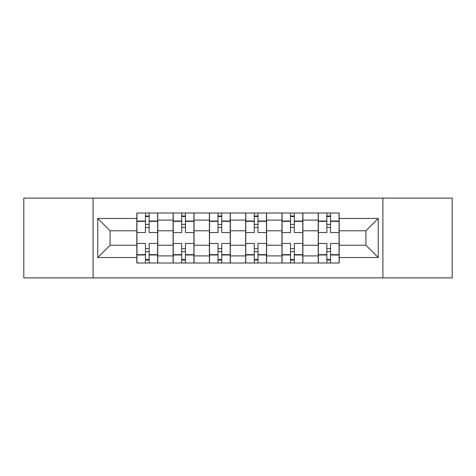 <?xml version="1.0" encoding="UTF-8"?>
<svg xmlns="http://www.w3.org/2000/svg" width="476" height="476" viewBox="0 0 476 476"><rect width="100%" height="100%" fill="white"/><g stroke="black" fill="none" stroke-linecap="round" stroke-linejoin="round"><path stroke-width="0.71" d="M382.894 277.889L452.2 277.889L452.2 198.111L23.8 198.111L23.8 277.889L382.894 277.889L382.894 198.111M173.109 263.002L173.109 220.09L157.764 220.09L157.764 263.002M157.764 220.09L157.764 212.998M173.109 220.09L173.109 212.998M194.041 212.998L194.041 263.002M209.392 263.002L209.392 212.998M230.325 212.998L230.325 263.002M245.675 263.002L245.675 212.998M266.608 212.998L266.608 263.002M281.959 263.002L281.959 212.998M302.891 212.998L302.891 263.002M318.236 263.002L318.236 212.998M318.236 245.211L302.891 245.211M281.959 245.211L266.608 245.211M245.675 245.211L230.325 245.211M209.392 245.211L194.041 245.211M173.109 245.211L157.764 245.211M318.236 230.789L302.891 230.789M281.959 230.789L266.608 230.789M245.675 230.789L230.325 230.789M209.392 230.789L194.041 230.789M173.109 230.789L157.764 230.789M110.087 245.211L136.832 245.211L136.832 230.789L110.087 230.789L110.087 245.211L97.758 257.534L97.758 218.466L136.832 218.466L136.832 230.789M339.168 230.789L339.168 245.211L365.913 245.211L365.913 230.789L339.168 230.789L339.168 212.998L136.832 212.998L136.832 218.466M339.168 218.466L378.242 218.466L378.242 257.534L339.168 257.534L339.168 245.211M136.832 245.211L136.832 263.002L339.168 263.002L339.168 257.534M136.832 257.534L97.758 257.534M93.106 277.889L93.106 198.111M149.155 259.515L145.436 259.515M145.436 216.485L149.155 216.485M185.438 259.515L181.719 259.515M181.719 216.485L185.438 216.485M221.721 259.515L217.996 259.515M217.996 216.485L221.721 216.485M258.004 259.515L254.279 259.515M254.279 216.485L258.004 216.485M294.281 259.515L290.562 259.515M290.562 216.485L294.281 216.485M330.564 259.515L326.845 259.515M326.845 216.485L330.564 216.485M97.758 218.466L110.087 230.789M365.913 245.211L378.242 257.534M365.913 230.789L378.242 218.466M157.645 263.002L157.645 232.532L149.155 232.532L149.155 212.998M145.436 212.998L145.436 232.532L136.945 232.532L136.945 212.998M157.645 232.532L157.645 212.998M136.945 263.002L136.945 243.468L145.436 243.468L145.436 263.002M149.155 263.002L149.155 243.468L157.645 243.468M145.436 227.415L149.155 227.415M136.945 243.468L136.945 232.532M149.155 248.585L145.436 248.585M149.155 259.979L145.436 259.979M145.436 251.608L149.155 251.608M149.155 224.392L145.436 224.392M145.436 216.021L149.155 216.021M193.928 263.002L193.928 232.532L185.438 232.532L185.438 212.998M181.719 212.998L181.719 232.532L173.228 232.532L173.228 212.998M193.928 232.532L193.928 212.998M173.228 263.002L173.228 243.468L181.719 243.468L181.719 263.002M185.438 263.002L185.438 243.468L193.928 243.468M181.719 227.415L185.438 227.415M173.228 243.468L173.228 232.532M185.438 248.585L181.719 248.585M185.438 259.979L181.719 259.979M181.719 251.608L185.438 251.608M185.438 224.392L181.719 224.392M181.719 216.021L185.438 216.021M230.211 263.002L230.211 232.532L221.721 232.532L221.721 212.998M217.996 212.998L217.996 232.532L209.511 232.532L209.511 212.998M230.211 232.532L230.211 212.998M209.511 263.002L209.511 243.468L217.996 243.468L217.996 263.002M221.721 263.002L221.721 243.468L230.211 243.468M217.996 227.415L221.721 227.415M209.511 243.468L209.511 232.532M221.721 248.585L217.996 248.585M221.721 259.979L217.996 259.979M217.996 251.608L221.721 251.608M221.721 224.392L217.996 224.392M217.996 216.021L221.721 216.021M266.489 263.002L266.489 232.532L258.004 232.532L258.004 212.998M254.279 212.998L254.279 232.532L245.789 232.532L245.789 212.998M266.489 232.532L266.489 212.998M245.789 263.002L245.789 243.468L254.279 243.468L254.279 263.002M258.004 263.002L258.004 243.468L266.489 243.468M254.279 227.415L258.004 227.415M245.789 243.468L245.789 232.532M258.004 248.585L254.279 248.585M258.004 259.979L254.279 259.979M254.279 251.608L258.004 251.608M258.004 224.392L254.279 224.392M254.279 216.021L258.004 216.021M302.772 263.002L302.772 232.532L294.281 232.532L294.281 212.998M290.562 212.998L290.562 232.532L282.072 232.532L282.072 212.998M302.772 232.532L302.772 212.998M282.072 263.002L282.072 243.468L290.562 243.468L290.562 263.002M294.281 263.002L294.281 243.468L302.772 243.468M290.562 227.415L294.281 227.415M282.072 243.468L282.072 232.532M294.281 248.585L290.562 248.585M294.281 259.979L290.562 259.979M290.562 251.608L294.281 251.608M294.281 224.392L290.562 224.392M290.562 216.021L294.281 216.021M339.055 263.002L339.055 232.532L330.564 232.532L330.564 212.998M326.845 212.998L326.845 232.532L318.355 232.532L318.355 212.998M339.055 232.532L339.055 212.998M318.355 263.002L318.355 243.468L326.845 243.468L326.845 263.002M330.564 263.002L330.564 243.468L339.055 243.468M326.845 227.415L330.564 227.415M318.355 243.468L318.355 232.532M330.564 248.585L326.845 248.585M330.564 259.979L326.845 259.979M326.845 251.608L330.564 251.608M330.564 224.392L326.845 224.392M326.845 216.021L330.564 216.021M281.959 220.09L266.608 220.09M245.675 220.09L230.325 220.09M209.392 220.09L194.041 220.09M318.236 220.09L302.891 220.09M281.959 255.91L266.608 255.91M245.675 255.91L230.325 255.91M209.392 255.91L194.041 255.91M173.109 255.91L157.764 255.91M318.236 255.91L302.891 255.91M157.645 221.019L149.155 221.019M145.436 221.019L136.945 221.019M145.436 221.334L136.945 221.334M145.436 254.666L136.945 254.666M145.436 254.981L136.945 254.981M157.645 254.981L149.155 254.981M157.645 221.334L149.155 221.334M157.645 254.666L149.155 254.666M193.928 221.019L185.438 221.019M181.719 221.019L173.228 221.019M181.719 221.334L173.228 221.334M181.719 254.666L173.228 254.666M181.719 254.981L173.228 254.981M193.928 254.981L185.438 254.981M193.928 221.334L185.438 221.334M193.928 254.666L185.438 254.666M230.211 221.019L221.721 221.019M217.996 221.019L209.511 221.019M217.996 221.334L209.511 221.334M217.996 254.666L209.511 254.666M217.996 254.981L209.511 254.981M230.211 254.981L221.721 254.981M230.211 221.334L221.721 221.334M230.211 254.666L221.721 254.666M266.489 221.019L258.004 221.019M254.279 221.019L245.789 221.019M254.279 221.334L245.789 221.334M254.279 254.666L245.789 254.666M254.279 254.981L245.789 254.981M266.489 254.981L258.004 254.981M266.489 221.334L258.004 221.334M266.489 254.666L258.004 254.666M302.772 221.019L294.281 221.019M290.562 221.019L282.072 221.019M290.562 221.334L282.072 221.334M290.562 254.666L282.072 254.666M290.562 254.981L282.072 254.981M302.772 254.981L294.281 254.981M302.772 221.334L294.281 221.334M302.772 254.666L294.281 254.666M339.055 221.019L330.564 221.019M326.845 221.019L318.355 221.019M326.845 221.334L318.355 221.334M326.845 254.666L318.355 254.666M326.845 254.981L318.355 254.981M339.055 254.981L330.564 254.981M339.055 221.334L330.564 221.334M339.055 254.666L330.564 254.666"/></g></svg>
